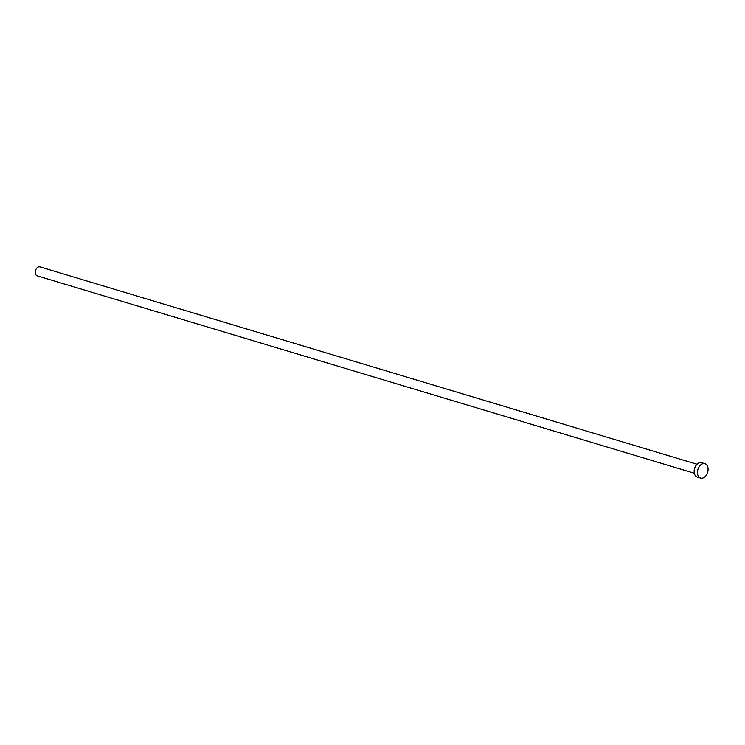 <?xml version="1.0" encoding="UTF-8"?>
<svg xmlns="http://www.w3.org/2000/svg" width="745" height="745" viewBox="0 0 745 745"><rect width="100%" height="100%" fill="white"/><g stroke="black" fill="none" stroke-linecap="round" stroke-linejoin="round"><path stroke-width="1.12" d="M37.632 275.948A4.684 3.176 -73.3 0 1 37.25 275.864A4.684 3.176 -73.3 0 1 35.481 270.742A4.684 3.176 -73.3 0 1 39.559 266.812A4.684 3.176 -73.3 0 1 39.951 266.887L697.013 464.256M700.607 478.067L697.301 477.07A7.497 5.075 -73.3 0 1 694.47 468.875A7.497 5.075 -73.3 0 1 700.998 462.58A7.497 5.075 -73.3 0 1 701.613 462.71L704.919 463.697A7.497 5.075 -73.3 0 1 707.75 471.892A7.497 5.075 -73.3 0 1 701.222 478.188A7.497 5.075 -73.3 0 1 700.607 478.067A7.497 5.075 -73.3 0 1 697.776 469.872A7.497 5.075 -73.3 0 1 704.304 463.576A7.497 5.075 -73.3 0 1 704.919 463.697M37.25 275.864L694.312 473.233"/></g></svg>
